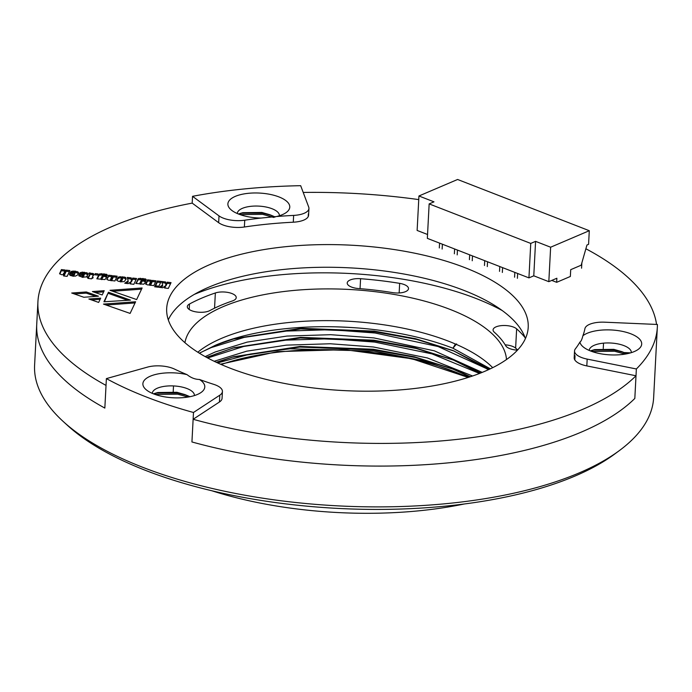 <?xml version="1.0" encoding="UTF-8"?>
<svg xmlns="http://www.w3.org/2000/svg" width="692" height="692" viewBox="0 0 692 692"><rect width="100%" height="100%" fill="white"/><g stroke="black" fill="none" stroke-linecap="round" stroke-linejoin="round"><path stroke-width="1.04" d="M194.314 294.394A200.844 80.765 -177 0 1 502.202 310.535A200.844 80.765 -177 0 0 194.314 294.394M464.246 503.992A230.6 92.728 -177 0 1 211.839 490.758M335.092 326.814A230.6 92.728 -177 0 1 358.811 328.051M221.215 364.52A173.571 69.797 -177 0 1 468.121 377.46M469.946 376.872L451.876 368.628A168.614 67.807 -177 0 1 470.171 376.794M220.489 364.2L277.371 351.614L344.78 349.685L411.835 358.741L468.19 377.434M488.448 369.701L453.156 350.619L415.503 338.691L374.234 331.113L300.994 328.302L234.726 338.561L215.48 345.213A168.614 67.807 -177 0 1 452.949 348.223L490.36 368.81M205.178 356.614L215.125 352.012L247.182 342.108L286.99 336.061L330.759 334.694L373.87 337.912L434.394 350.853L482.203 372.4M214.165 361.276L246.707 351.181L286.514 345.126L330.283 343.76L373.395 346.986L427.362 357.946L472.567 375.99M451.876 368.628L414.361 356.778L373.282 349.252L300.043 346.441L233.784 356.7L216.683 362.47M479.945 373.299L452.68 359.693L415.027 347.756L373.758 340.187L300.518 337.367L234.259 347.635L215.004 354.278L207.28 357.764M215.48 345.213L199.382 353.214M455.414 344.01L452.949 348.223L456.582 343.898M184.937 342.696A161.175 64.814 -177 0 1 348.941 289.446A161.175 64.814 -177 0 1 506.483 359.546M209.892 310.561A164.895 66.311 -177 0 1 232.365 300.968A12.395 4.982 3 0 0 236.24 297.621A12.395 4.982 3 0 0 228.879 292.63A12.395 4.982 3 0 0 215.35 292.967A189.686 76.276 3 0 0 189.496 304.004A12.395 4.982 3 0 0 187.316 306.634A12.395 4.982 3 0 0 195.897 311.867A12.395 4.982 3 0 0 209.892 310.561M525.072 337.635A189.686 76.276 3 0 0 516.639 328.864A12.395 4.982 3 0 0 502.85 325.525A12.395 4.982 3 0 0 493.076 329.868A12.395 4.982 3 0 0 494.27 332.169A164.895 66.311 -177 0 1 505.766 345.81A12.395 4.982 3 0 0 517.46 350.152M358.612 288.564A164.895 66.311 -177 0 1 392.58 292.612A12.395 4.982 3 0 0 408.496 288.633A12.395 4.982 3 0 0 399.656 283.357A189.686 76.276 3 0 0 360.584 278.703A12.395 4.982 3 0 0 347.22 282.985A12.395 4.982 3 0 0 358.612 288.564M197.808 352.219A161.175 64.814 -177 0 1 347.28 321.183A161.175 64.814 -177 0 1 492.687 367.677M517.633 349.979A189.686 76.276 3 0 0 515.626 348.137A12.395 4.982 3 0 0 505.186 344.841M470.37 376.733L457.213 370.782M453.909 369.45L415.745 357.574L374.113 350.005L299.757 347.064L232.036 357.21M233.784 356.7L216.241 362.271M480.724 372.988L452.68 359.693M454.367 360.376L416.212 348.5L374.588 340.94L300.233 337.99L232.512 348.137M234.259 347.635L206.545 357.366M489.521 369.208L453.156 350.619M454.843 351.311L416.688 339.435L375.064 331.866L300.7 328.925L232.988 339.071M234.726 338.561L226.708 340.905M468.942 377.192L424.845 361.06L374.052 351.138L289.896 348.794L250.478 354.001L217.582 362.893M479.521 373.464L432.05 353.897L374.528 342.073L330.041 338.751L284.879 340.179L243.8 346.433L207.661 357.972M487.644 369.104L438.105 346.536L375.003 332.999L330.517 329.686L285.355 331.105L244.276 337.367L211.198 347.592L200.144 352.756M581.842 262.891L581.565 268.193M581.185 265.2L570.71 269.672L570.355 276.471L556.662 282.319L556.878 278.236L548.825 281.67L550.633 247.217L535.582 241.361L530.747 243.42L429.152 203.898L433.988 201.839L418.937 195.983L457.594 179.479L589.29 230.713L588.581 244.319L586.963 245.003L581.185 265.2M551.775 280.416L556.662 282.319M550.633 247.217L589.29 230.713M442.136 249.042L442.396 244.215M469.418 259.656L469.669 254.829M472.238 260.754L472.489 255.919M484.469 265.512L484.72 260.676M548.825 281.67L533.774 275.823L535.582 241.361M533.774 275.823L528.939 277.881L427.345 238.359L429.152 203.898M528.939 277.881L530.747 243.42M454.367 253.8L454.618 248.973M457.187 254.898L457.438 250.072M514.571 277.215L514.822 272.388M517.391 278.314L517.642 273.487M439.316 247.944L439.567 243.117M487.289 266.602L487.54 261.775M427.552 234.493L417.129 230.445L418.937 195.983M502.34 272.458L502.591 267.631M499.52 271.359L499.771 266.532M124.759 283.227L128.262 283.642L131.073 281.609L130.018 283.85L133.85 284.308L136.575 278.513L132.752 278.063L131.575 280.545L131.203 277.881L127.276 277.414L128.158 280.874L124.759 283.227M116.957 279.447L116.706 280.199L118.358 281.298L122.951 281.765L124.551 281.35L125.944 279.101L125.788 277.578L124.595 277.094L119.05 276.852L117.51 278.27L116.896 280.511L117.51 278.27M125.944 279.101L126.126 278.625M94.726 274.776L97.503 275.105L98.056 273.928L95.288 273.6L94.726 274.776M87.893 278.4L91.604 278.841L91.95 278.106L92.78 278.21L93.143 277.44L92.321 277.336L93.775 274.023L89.294 272.882L88.931 273.651L89.951 273.824L88.611 276.895L87.685 276.783L87.322 277.553L88.247 277.665L87.893 278.4M89.951 273.824L89.735 275.502L88.23 277.994M111.204 280.528L114.915 280.969L117.164 276.203L113.453 275.762L111.031 279.689L110.746 278.928L112.303 275.632L108.687 275.2L106.897 279.464L108.886 280.338L111.412 280.078L111.204 280.528M111.801 276.705L108.627 276.333L106.897 279.464M110.53 280.329L110.746 278.928M107.407 275.39L106.724 274.317L99.977 273.816L99.155 274.179L96.845 278.824L104.795 279.559L105.876 278.651L106.741 276.125L102.468 275.009L103.324 274.56L107.442 275.139M103.324 274.56L103.817 274.845M106.706 276.895L106.741 276.125L106.698 276.904M135.615 301.773L130.105 313.415L103.48 304.091L135.615 301.773M92.391 291.566L104.207 290.692L102.191 294.948L92.391 291.566M103.938 301.764L108.445 292.232L130.485 300.129L103.938 301.764M63.552 275.926L67.15 276.359L69.875 270.572L66.276 270.139L64.693 273.522L63.768 274.058L65.135 270.01L61.424 269.569L59.555 273.781L61.718 274.724L64.157 274.62L63.552 275.926M63.37 274.759L63.56 273.349M79.234 274.101L78.827 275.857L82.357 277.189L86.422 276.895L87.971 274.534L87.668 273.115L82.46 272.12L80.082 272.778L79.381 273.816L82.884 274.24L83.507 273.098L84.208 273.055L83.983 274.663L79.234 274.101L78.827 275.857M84.545 273.219L83.602 275.762M87.971 274.534L88.135 274.067M71.7 293.019L86.318 291.972L98.446 296.211L83.819 297.257L71.7 293.019M484.789 371.319A181.01 72.79 -177 0 1 282.985 383.143A181.01 72.79 -177 0 1 166.685 308.416A181.01 72.79 -177 0 1 351.259 245.202A181.01 72.79 -177 0 1 528.212 327.368A181.01 72.79 -177 0 1 484.789 371.319M106.386 378.602A309.947 124.638 3 0 0 193.483 412.484L219.788 395.201A19.834 7.975 3 0 0 222.426 391.508A19.834 7.975 3 0 0 213.785 384.363A238.039 95.721 -177 0 1 199.46 379.467A30.993 12.465 -177 0 1 201.355 392.269A30.993 12.465 -177 0 1 173.182 397.788A30.993 12.465 -177 0 1 145.744 389.354A30.993 12.465 -177 0 1 152.024 375.531A30.993 12.465 -177 0 1 187.048 374.64A238.039 95.721 -177 0 1 174.393 369.035A19.834 7.975 3 0 0 147.534 367.097L106.386 378.602L104.838 408.081L106.032 385.409A309.947 124.638 -177 0 1 37.93 301.669A309.947 124.638 -177 0 1 192.186 203.119L218.655 222.686A19.834 7.975 3 0 0 244.38 227.002A238.039 95.721 -177 0 1 293.287 222.201A19.834 7.975 3 0 0 308.58 215.264A19.834 7.975 3 0 0 308.355 213.871L308.208 216.631M574.81 359.927L575.035 355.636A19.834 7.975 3 0 0 574.187 357.738A19.834 7.975 3 0 0 586.816 365.912L636.009 375.773A309.947 124.638 -177 0 1 193.129 419.291L219.433 402.009A19.834 7.975 3 0 0 222.063 398.307L222.426 391.508M303.217 192.445A309.947 124.638 -177 0 1 418.747 199.599M585.89 248.774A309.947 124.638 -177 0 1 656.552 324.427M72.677 275.191L69.546 274.819L69.607 273.686L69.451 274.733L70.498 275.511L72.859 276.056L75.463 276.099L77.798 274.828L78.551 272.337L75.186 271.117L71.492 271.325L70.091 272.665L73.395 273.063L74.001 272.017L74.944 272.12L73.62 275.148L72.79 275.053L73.015 274.093L69.607 273.686L69.451 274.733M72.738 276.039L72.772 274.62M74.944 272.12L74.909 273.643L73.56 276.281M159.238 287.327L162.75 287.751L165.561 285.718L164.506 287.958L168.32 288.417L171.045 282.63L167.239 282.172L166.063 284.654L165.673 281.981L161.755 281.514L162.629 284.983L159.238 287.327M155.164 285.77L158.892 286.211L161.141 281.445L157.413 281.004L155.164 285.77M154.679 286.791L158.416 287.232L158.762 286.497L155.034 286.055L154.679 286.791M98.653 302.43L88.87 299.005L100.695 298.131L98.653 302.43M109.993 290.303L142.12 287.976L136.644 299.567L109.993 290.303M146.323 280.026L145.64 278.954L138.789 278.435L135.77 283.46L143.694 284.187L144.792 283.288L145.657 280.762L141.393 279.646L142.249 279.196L146.358 279.776M142.249 279.196L142.734 279.482M150.129 285.165L153.823 285.614L156.072 280.84L152.378 280.398L149.956 284.325L149.671 283.564L151.228 280.269L147.604 279.836L145.718 284.083L147.803 284.974L150.337 284.715L150.129 285.165M149.455 284.966L149.671 283.564M168.303 319.868A181.01 72.79 -177 0 1 350.074 267.873A181.01 72.79 -177 0 1 525.41 338.587M624.08 352.565L630.654 352.851L624.08 352.565M636.009 375.773L634.823 398.445A309.947 124.638 -177 0 1 191.935 441.963L193.129 419.291M37.93 301.669L36.737 324.34A309.947 124.638 -177 0 0 104.838 408.081A309.947 124.638 -177 0 1 36.737 324.34L34.6 365.151A309.947 124.638 3 0 0 63.188 421.463A309.947 124.638 3 0 0 337.601 505.843A309.947 124.638 3 0 0 619.331 450.613A309.947 124.638 3 0 0 632.678 439.256A309.947 124.638 3 0 0 653.646 397.597L657.331 327.316A309.947 124.638 3 0 0 657.4 324.47L604.626 322.187A19.834 7.975 3 0 0 584.904 328.709A238.039 95.721 -177 0 1 582.898 335.75A30.993 12.465 -177 0 1 624.599 331.866A30.993 12.465 -177 0 1 638.275 349.339A30.993 12.465 -177 0 1 610.102 354.866A30.993 12.465 -177 0 1 582.664 346.424A30.993 12.465 -177 0 1 579.905 342.09C581.003 341.511 581.998 339.391 582.898 335.75M74.381 293.962L86.258 293.105L86.318 291.972M86.258 293.105L95.704 296.41M72.729 276.186L72.712 275.753L72.729 276.186M73.11 276.073L73.162 275.174M73.568 276.117L73.62 275.148M70.567 272.726L70.619 271.818M73.871 272.138L71.432 272.458L71.492 271.325M71.432 272.458L70.558 272.951M73.023 272.129L73.084 270.996M78.49 273.47L75.125 272.25L75.186 271.117M77.409 272.735L77.461 271.601M82.434 275.624L79.173 275.234M88.092 274.828L84.424 273.357M83.369 273.253L80.021 273.911L80.082 272.778M84.485 274.361L84.528 273.47M82.279 276.056L82.218 277.189L82.582 275.312L83.62 275.433L83.04 277.414M82.218 277.319L82.348 276.809M83.922 275.797L83.983 274.663M80.869 273.496L80.929 272.363M82.4 273.253L82.46 272.12M84.441 273.106L84.485 272.224M86.422 273.729L86.483 272.596M87.607 274.248L87.668 273.115M83.62 275.433L83.101 276.281L82.279 276.186L82.409 275.675M83.386 276.938L83.447 275.805M83.049 277.25L83.101 276.281M82.616 277.215L82.659 276.307M64.157 274.62L63.993 275.987M64.624 271.091L61.363 270.702L59.832 273.963L59.884 272.83M61.363 270.702L61.424 269.569M63.733 274.715L63.768 274.058M69.364 271.653L66.216 271.273L64.633 274.655L64.287 275.139L64.347 274.006M64.287 275.139L63.707 275.191M66.216 271.273L66.276 270.139M104.423 301.738L108.445 292.232M108.385 293.365L127.735 300.302M162.629 284.983L162.577 286.116L160.579 287.491M170.535 283.703L167.179 283.305L166.002 285.787L165.613 283.115L162.049 282.691M165.613 283.115L165.673 281.981M166.002 285.787L166.063 284.654M167.179 283.305L167.239 282.172M165.561 285.718L164.956 288.01M160.63 282.526L157.352 282.137L155.614 285.822M157.352 282.137L157.413 281.004M154.991 286.825L155.034 286.055M91.526 299.939L100.141 299.299M95.089 292.5L103.653 291.868M112.684 291.237L141.566 289.152M106.153 305.034L135.061 302.94M102.589 274.776L99.094 275.312L97.295 278.876M106.68 277.258L104.466 276.393L102.243 276.515M105.694 275.182L103.809 274.888M100.937 279.066L102.113 276.004L103.039 276.073L101.828 279.654M99.094 275.312L99.155 274.179M101.534 274.759L101.594 273.617M103.982 274.906L104.042 273.772M106.672 275.304L106.724 274.317M102.269 275.952L102.295 275.381M103.307 276.342L103.367 275.208M104.466 276.393L104.527 275.252M106.04 276.757L106.101 275.624M101.836 279.438L101.888 278.521L101.067 277.994M102.978 277.207L103.03 276.307M103.039 276.073L101.888 278.521M111.386 280.554L111.412 280.078M108.627 276.333L108.687 275.2M111.005 280.217L111.031 279.689M111.473 280.563L111.524 279.629M116.654 277.284L113.393 276.895L111.87 280.113L111.931 278.98M111.87 280.113L111.464 280.762M113.393 276.895L113.453 275.762M88.204 278.443L88.247 277.665M87.642 277.596L87.685 276.783M88.55 278.028L88.611 276.895M89.891 274.958L89.943 274.015M89.251 273.695L89.294 272.882M93.714 275.156L89.951 274.101M92.52 274.456L92.572 273.323M93.359 274.767L93.42 273.634M92.278 278.149L92.321 277.336M97.546 275.009L95.176 274.828M95.228 274.733L95.288 273.6M141.505 279.421L138.002 279.957L136.22 283.512M145.605 281.895L143.382 281.03L141.159 281.151M144.593 279.819L142.734 279.525M139.845 283.694L141.021 280.641L141.964 280.71L140.744 284.291M137.448 280.926L137.509 279.793M138.002 279.957L138.063 278.824M138.729 279.568L138.789 278.435M140.459 279.386L140.511 278.253M142.881 279.542L142.941 278.409M145.597 279.94L145.64 278.954M141.194 280.58L141.22 280.018M142.206 280.978L142.267 279.845M143.382 281.03L143.443 279.897M144.965 281.393L145.017 280.26M140.225 283.884L139.983 282.63M141.903 281.843L141.946 280.943M141.964 280.71L141.107 282.76L140.26 283.166M140.761 284.075L140.805 283.158M150.311 285.19L150.337 284.715M150.718 281.341L147.552 280.969L145.943 284.369M147.552 280.969L147.604 279.836M149.93 284.853L149.956 284.325M150.398 285.199L150.441 284.265M155.562 281.921L152.318 281.532L150.795 284.749L150.856 283.616M150.795 284.749L150.389 285.398M152.318 281.532L152.378 280.398M126.091 279.317L124.534 278.227L122.51 277.899M121.532 277.812L118.989 277.994L117.45 279.404M120.218 281.687L121.411 278.046L122.19 277.578L122.475 279.36L121.143 281.955M120.209 281.843L120.313 281.376M117.995 278.478L118.055 277.345M118.989 277.994L119.05 276.852M120.495 277.786L120.555 276.653M122.527 277.648L122.57 276.765M124.534 278.227L124.595 277.094M125.728 278.712L125.788 277.578M120.598 281.731L120.373 280.243M122.579 278.893L122.631 277.976M122.64 277.76L121.507 280.381L120.65 280.84M121.152 281.782L121.204 280.822M128.158 280.874L128.098 282.007L126.108 283.383M136.073 279.594L132.691 279.196L131.515 281.679L131.143 279.014L127.579 278.591M131.143 279.014L131.203 277.881M131.515 281.679L131.575 280.545M132.691 279.196L132.752 278.063M131.073 281.609L130.468 283.902M279.404 215.74A21.08 8.477 3 0 0 279.404 215.679A21.08 8.477 3 0 0 258.799 206.112A21.08 8.477 3 0 0 237.304 213.473A21.08 8.477 3 0 0 237.304 213.534M239.121 214.269L242.805 212.678L261.905 212.453L269.958 214.762L274.56 217.176M194.4 395.573A21.08 8.477 3 0 0 194.409 395.513A21.08 8.477 3 0 0 182.342 387.131A21.08 8.477 3 0 0 152.309 393.307A21.08 8.477 3 0 0 152.309 393.367M154.126 394.103L157.811 392.511L176.901 392.286L184.963 394.596L189.297 396.836M631.329 352.643A21.08 8.477 3 0 0 631.329 352.591A21.08 8.477 3 0 0 615.214 343.448A21.08 8.477 3 0 0 591.34 346.952A21.08 8.477 3 0 0 589.229 350.386A21.08 8.477 3 0 0 589.229 350.437M591.046 351.173L594.731 349.59L613.83 349.356L621.883 351.666L626.217 353.906M579.905 342.09A238.039 95.721 -177 0 1 575.389 348.837A19.834 7.975 3 0 0 574.542 350.939A19.834 7.975 3 0 0 587.179 359.105L636.363 368.974L634.823 398.445A309.947 124.638 -177 0 1 191.935 441.963L193.483 412.484M192.54 196.32L219.009 215.887A19.834 7.975 3 0 0 244.734 220.203A238.039 95.721 -177 0 1 261.057 218.058A30.993 12.465 -177 0 1 230.739 209.52A30.993 12.465 -177 0 1 259.483 193.068A30.993 12.465 -177 0 1 286.35 212.435A30.993 12.465 -177 0 1 276.471 216.544A238.039 95.721 -177 0 1 293.642 215.402A19.834 7.975 3 0 0 308.935 208.465A19.834 7.975 3 0 0 308.71 207.072L300.674 185.69A309.947 124.638 3 0 0 192.54 196.32L192.186 203.119M636.363 368.974A309.947 124.638 3 0 0 657.331 327.316M187.048 374.64C190.975 377.797 195.109 379.406 199.46 379.467M276.471 216.544L261.057 218.058M626.692 352.678A304.99 122.648 -177 0 1 627.583 353.629M619.331 450.613L614.695 454.038A304.99 122.648 -177 0 1 337.471 508.386A304.99 122.648 -177 0 1 67.444 425.355L63.188 421.463M591.989 351.519L614.6 351.242L625.032 354.114M590.302 350.887L594.731 349.59M593.165 350.117L614.66 350.109L623.44 352.358M621.883 351.666L626.917 353.768M155.069 394.44L177.68 394.172L188.112 397.044M153.382 393.817L157.811 392.511M156.245 393.047L177.74 393.039L186.52 395.288M184.963 394.596L189.997 396.698M240.063 214.606L262.675 214.338L273.66 217.435M238.377 213.984L242.805 212.678M241.24 213.214L262.735 213.205L271.515 215.454M269.958 214.762L275.217 216.968M189.21 309.48L189.496 304.004M214.555 308.174L215.35 292.967M515.626 348.137L516.639 328.864M360.056 288.676L360.584 278.703M399.154 292.958L399.656 283.357M173.51 385.937L173.208 391.741L173.51 385.937M603.528 343.154L603.251 348.465M73.854 275.892L73.914 274.759M64.633 274.655L64.693 273.522M98.523 276.29L98.584 275.156M99.916 274.949L99.977 273.816M102.131 279.257L102.191 278.123M101.309 279.248L101.343 278.53M90.669 274.188L90.73 273.055M141.056 283.893L141.107 282.76M145.977 284.308L146.038 283.175M121.446 281.514L121.507 280.381M293.287 222.201L293.642 215.402M244.734 220.203L244.38 227.002M219.433 402.009L219.788 395.201M587.179 359.105L586.816 365.912M218.655 222.686L219.009 215.887M72.634 275.961L72.695 274.828M74.961 273.478L75.021 272.345M84.493 274.49L84.554 273.357M63.353 274.932L63.413 273.798M100.894 279.395L100.954 278.262M102.987 277.336L103.047 276.203M110.495 280.597L110.556 279.464M89.899 275.044L89.96 273.911M139.81 284.049L139.87 282.916M141.903 281.973L141.964 280.84M149.42 285.234L149.481 284.092M120.192 281.696L120.252 280.563M122.588 279.023L122.64 277.89M574.542 350.939L574.187 357.738M308.935 208.465L308.58 215.264"/></g></svg>
